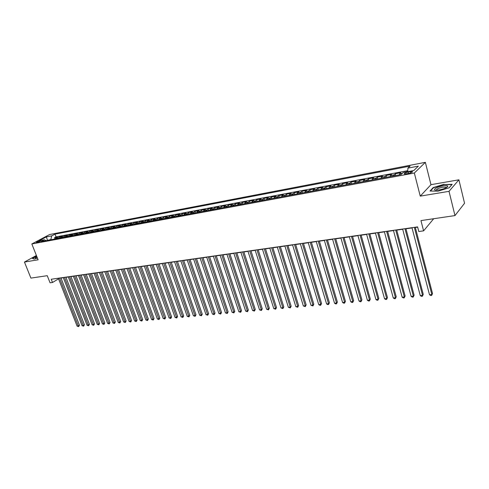 <?xml version="1.0" encoding="UTF-8"?>
<svg xmlns="http://www.w3.org/2000/svg" width="489" height="489" viewBox="0 0 489 489"><rect width="100%" height="100%" fill="white"/><g stroke="black" fill="none" stroke-linecap="round" stroke-linejoin="round"><path stroke-width="0.73" d="M36.926 242.587C39.169 241.976 40.404 241.413 40.642 240.9L40.049 240.924C37.818 241.535 36.583 242.098 36.345 242.617L36.926 242.587M425.363 162.336L49.597 234.537L31.828 243.962L414.342 173.027L425.363 162.336L430.968 184.677L420.247 196.132L449.024 191.34L458.902 179.818L430.968 184.677M458.902 179.818L464.55 203.259L454.972 215.588L420.956 220.6L423.596 230.857L433.7 218.724M36.4 255.478L24.45 262.061L30.905 278.1L47.25 275.686L50.074 282.819L52.512 282.483L58.546 278.834M449.024 191.34L454.972 215.588M407.753 171.425L404.489 172.269M399.091 174.928L400.723 172.745L395.204 173.784L395.668 175.563M389.88 176.639L391.548 174.469L386.102 175.49L386.573 177.256M380.797 178.332L382.502 176.162L377.135 177.171L377.606 178.925M371.848 179.995L373.59 177.837L368.296 178.827L368.773 180.569M363.027 181.639L364.8 179.487L359.586 180.465L360.063 182.189M354.329 183.259L356.133 181.113L350.998 182.079L351.475 183.791M345.754 184.854L347.593 182.715L342.526 183.668L343.003 185.368M337.3 186.431L339.17 184.298L334.17 185.233L334.653 186.92M328.963 187.984L330.864 185.857L325.931 186.78L326.414 188.454M320.741 189.512L322.667 187.391L317.807 188.308L318.29 189.97M312.63 191.022L314.586 188.907L309.794 189.811L310.277 191.462M304.635 192.513L306.615 190.404L301.884 191.291L302.373 192.935M296.744 193.98L298.755 191.884L294.085 192.758L294.574 194.384M288.956 195.429L290.992 193.338L286.389 194.2L286.878 195.814M281.279 196.859L283.339 194.775L278.791 195.624L279.28 197.232M273.699 198.271L275.784 196.193L271.297 197.036L271.786 198.626M266.218 199.665L268.327 197.593L263.901 198.424L264.39 200.001M258.84 201.034L260.967 198.974L256.597 199.793L257.086 201.364M251.554 202.391L253.705 200.337L249.39 201.144L249.879 202.703M244.366 203.73L246.529 201.682L242.275 202.483L242.764 204.029M237.263 205.056L239.451 203.008L235.252 203.797L235.741 205.337M230.258 206.358L232.464 204.323L228.314 205.099L228.809 206.627M223.339 207.648L225.563 205.618L221.462 206.382L221.957 207.904M216.505 208.919L218.748 206.896L214.702 207.654L215.197 209.164M209.757 210.172L212.018 208.155L208.021 208.907L208.516 210.404M203.094 211.413L205.374 209.408L201.425 210.148L201.92 211.633M196.511 212.642L198.809 210.637L194.909 211.37L195.404 212.849M190.013 213.852L192.324 211.853L188.473 212.574L188.968 214.048M183.595 215.044L185.918 213.057L182.11 213.772L182.611 215.227M177.25 216.224L179.591 214.243L175.832 214.952L176.327 216.401M170.985 217.391L173.338 215.417L169.622 216.114L170.117 217.556M164.793 218.546L167.159 216.578L163.491 217.263L163.986 218.693M158.674 219.683L161.058 217.721L157.427 218.4L157.923 219.824M152.629 220.808L155.025 218.852L151.437 219.524L151.932 220.942M146.657 221.92L149.059 219.971L145.52 220.637L146.015 222.043M140.753 223.021L143.167 221.077L139.665 221.737L140.166 223.131M134.921 224.109L137.348 222.171L133.882 222.819L134.377 224.207M129.151 225.178L131.59 223.253L128.167 223.895L128.662 225.27M123.448 226.242L125.899 224.323L122.513 224.952L123.008 226.328M117.812 227.293L120.27 225.374L116.926 226.004L117.421 227.367M112.244 228.332L114.707 226.419L111.4 227.043L111.895 228.394M106.73 229.353L109.206 227.452L105.936 228.063L106.437 229.408M101.284 230.368L103.772 228.473L100.538 229.078L101.034 230.417M95.899 231.37L98.393 229.482L95.196 230.081L95.691 231.413M90.575 232.361L93.075 230.478L89.915 231.071L90.41 232.397M85.306 233.345L87.818 231.468L84.689 232.055L85.184 233.369M80.098 234.317L82.61 232.44L79.518 233.021L80.013 234.329M74.945 235.276L77.47 233.406L74.407 233.98L74.903 235.282M70.673 235.301L72.378 234.365L69.352 234.934L69.848 236.224L70.673 235.301L72.702 234.922L74.407 233.98M64.805 237.159L67.341 235.307L64.346 235.869L64.829 237.116M59.817 238.088L62.366 236.242L59.401 236.798L59.866 238.002M423.596 230.857L418.786 231.523L417.588 226.89L51.229 279.237L52.512 282.483M410.344 171.663L408.223 172.061C405.204 172.788 403.914 173.436 404.342 173.992L408.413 173.503C411.451 172.77 412.747 172.122 412.306 171.566L410.344 171.663L410.656 172.898M46.052 240.655L44.432 239.769L41.027 241.59L401.017 174.567L403.229 172.501L413.792 170.52L418.364 166.132L407.924 168.118L410.039 166.144L55.006 234.121L51.712 235.881L50.838 239.537L46.791 240.515M44.432 239.769L39.089 240.771L46.382 236.896L51.712 235.881M404.128 172.336L404.434 172.049M407.789 170.655L56.076 236.872L54.505 237.715L54.951 238.876M54.884 239.005L57.433 237.165L54.505 237.715M56.852 238.644L59.401 236.798M61.81 237.721L64.346 235.869M66.816 236.786L69.352 234.934M76.999 234.891L79.518 233.021M82.176 233.925L84.689 232.055M87.409 232.953L89.915 231.071M92.696 231.969L95.196 230.081M98.044 230.973L100.538 229.078M103.454 229.964L105.936 228.063M108.931 228.944L111.4 227.043M114.463 227.917L116.926 226.004M120.062 226.872L122.513 224.952M125.722 225.82L128.167 223.895M131.449 224.751L133.882 222.819M137.244 223.675L139.665 221.737M143.106 222.581L145.52 220.637M149.041 221.48L151.437 219.524M155.037 220.362L157.427 218.4M161.113 219.231L163.491 217.263M167.262 218.088L169.622 216.114M173.479 216.927L175.832 214.952M179.781 215.753L182.11 213.772M186.15 214.567L188.473 212.574M192.605 213.369L194.909 211.37M199.139 212.153L201.425 210.148M205.747 210.918L208.021 208.907M212.446 209.671L214.702 207.654M219.225 208.412L221.462 206.382M226.095 207.134L228.314 205.099M233.051 205.838L235.252 203.797M240.093 204.524L242.275 202.483M247.226 203.198L249.39 201.144M254.457 201.853L256.597 199.793M261.78 200.49L263.901 198.424M269.201 199.109L271.297 197.036M276.719 197.709L278.791 195.624M284.335 196.291L286.389 194.2M292.061 194.854L294.085 192.758M299.885 193.393L301.884 191.291M307.819 191.92L309.794 189.811M315.863 190.423L317.807 188.308M324.018 188.901L325.931 186.78M332.282 187.36L334.17 185.233M340.668 185.802L342.526 183.668M349.17 184.219L350.998 182.079M357.795 182.611L359.586 180.465M366.536 180.985L368.296 178.827M375.411 179.335L377.135 177.171M384.415 177.66L386.102 175.49M393.547 175.954L395.204 173.784M420.247 196.132L414.342 173.027M24.45 262.061L38.111 259.787L31.828 243.962M60.972 278.021L63.313 277.691M65.923 277.318L68.301 276.976M70.929 276.603L73.35 276.254M75.984 275.882L78.454 275.527M81.101 275.148L83.613 274.794M86.266 274.415L88.827 274.048M91.498 273.669L94.102 273.296M96.779 272.911L99.432 272.532M102.122 272.153L104.823 271.768M107.525 271.377L110.276 270.985M112.99 270.6L115.789 270.197M118.515 269.812L121.37 269.402M124.108 269.011L127.012 268.602M129.756 268.204L132.715 267.783M135.477 267.391L138.491 266.963M141.26 266.566L144.328 266.126M147.116 265.729L150.239 265.282M153.033 264.885L156.217 264.433M159.023 264.029L162.262 263.571M165.086 263.168L168.387 262.697M171.223 262.293L174.579 261.811M177.428 261.407L180.851 260.918M183.711 260.509L187.201 260.014M190.068 259.604L193.626 259.097M196.505 258.681L200.129 258.168M203.027 257.752L206.713 257.226M209.622 256.811L213.375 256.279M216.303 255.857L220.123 255.313M223.063 254.891L226.963 254.335M229.909 253.919L233.883 253.351M236.847 252.929L240.894 252.348M243.87 251.927L247.996 251.334M250.985 250.912L255.185 250.313M258.192 249.879L262.471 249.268M265.49 248.84L269.855 248.216M272.886 247.782L277.336 247.153M280.38 246.713L284.916 246.071M287.978 245.631L292.593 244.971M295.674 244.537L300.38 243.864M303.467 243.424L308.272 242.733M311.377 242.293L316.267 241.597M319.384 241.15L324.378 240.441M327.508 239.989L332.593 239.268M335.747 238.815L340.931 238.076M344.097 237.623L349.384 236.872M352.563 236.419L357.954 235.649M361.151 235.191L366.646 234.408M369.855 233.95L375.466 233.149M378.694 232.691L384.415 231.872M387.655 231.407L393.492 230.576M396.744 230.111L402.698 229.262M405.968 228.797L412.044 227.929M415.332 227.458L417.649 227.128M47.519 240.38L46.382 236.896M407.74 171.657L407.924 168.118M71.877 235.845L72.702 234.922M56.076 236.872L55.006 234.121M444.14 184.255L433.199 187.574L430.027 191.028L437.961 191.181L449.183 187.788L452.184 184.316L444.214 184.555M36.596 255.967L32.274 258.351L34.138 259.066L37.421 258.045M433.297 187.972L433.199 187.574M414.342 227.354L431.842 294.537L429.507 294.745L411.982 227.691M415.271 227.22L432.52 293.541L431.64 295.435L430.711 295.515L429.507 294.745M432.52 293.541L431.64 295.435M439.318 189.903C444.244 188.882 447.074 187.678 447.826 186.285C447.631 185.527 445.992 185.386 442.924 185.863C436.695 186.847 431.536 190.239 436.439 190.172L439.318 189.903M446.39 187.642L446.029 187.146L442.704 187.214C438.456 188.137 436.359 189.127 436.408 190.172M430.485 191.04L433.486 187.764L444.098 184.549L451.885 184.616L449.122 187.807M32.567 258.461L36.663 256.138M34.206 259.042L32.549 258.412M36.834 256.56C35.135 257.471 34.75 257.966 35.673 258.033L37.311 257.77M37.158 257.379L36.473 257.947M404.959 228.693L422.557 295.368L420.253 295.57L402.636 229.029M405.907 228.559L423.254 294.372L422.374 296.255L421.451 296.334L420.253 295.57M423.254 294.372L422.374 296.255M395.717 230.013L413.401 296.181L411.133 296.383L393.425 230.343M396.683 229.879L414.116 295.197L413.236 297.061L412.331 297.141L411.133 296.383M414.116 295.197L413.236 297.061M386.61 231.315L404.379 296.982L402.141 297.184L384.348 231.639M387.594 231.175L405.112 296.004L404.226 297.856L403.333 297.935L402.141 297.184M405.112 296.004L404.226 297.856M377.63 232.599L395.479 297.777L393.272 297.972L375.405 232.917M378.627 232.458L396.231 296.799L395.344 298.645L394.464 298.718L393.272 297.972M396.231 296.799L395.344 298.645M368.779 233.864L386.707 298.559L384.531 298.748L366.585 234.176M369.794 233.718L387.471 297.587L386.585 299.415L385.717 299.494L384.531 298.748M387.471 297.587L386.585 299.415M360.051 235.111L378.052 299.329L375.913 299.519L357.893 235.423M361.084 234.964L378.834 298.363L377.948 300.179L377.092 300.252L375.913 299.519M378.834 298.363L377.948 300.179M351.45 236.34L369.519 300.087L367.404 300.277L349.317 236.645M352.496 236.193L370.314 299.127L369.433 300.931L368.584 301.004L367.404 300.277M370.314 299.127L369.433 300.931M342.966 237.55L361.108 300.839L359.018 301.022L340.87 237.856M344.03 237.403L361.915 299.879L361.029 301.676L360.197 301.75L359.018 301.022M361.915 299.879L361.029 301.676M334.604 238.748L352.801 301.572L350.747 301.756L332.532 239.042M335.68 238.595L353.626 300.625L352.801 301.572L352.74 302.404L351.915 302.477L350.747 301.756M353.626 300.625L352.74 302.404M326.359 239.928L344.617 302.306L342.581 302.483L324.311 240.221M327.447 239.769L345.448 301.358L344.617 302.306L344.562 303.131L343.749 303.198L342.581 302.483M345.448 301.358L344.562 303.131M318.223 241.089L336.536 303.021L334.531 303.204L316.206 241.377M319.323 240.93L337.379 302.08L336.536 303.021L336.493 303.84L335.692 303.913L334.531 303.204M337.379 302.08L336.493 303.84M310.197 242.238L328.559 303.736L326.585 303.907L308.204 242.52M311.31 242.073L329.421 302.795L328.559 303.736L328.535 304.543L327.746 304.616L326.585 303.907M329.421 302.795L328.535 304.543M302.275 243.369L320.692 304.433L318.742 304.61L300.313 243.644M303.406 243.204L321.56 303.498L320.692 304.433L320.68 305.24L319.898 305.307L318.742 304.61M321.56 303.498L320.68 305.24M294.47 244.482L312.929 305.124L311.004 305.295L292.532 244.757M295.607 244.323L313.81 304.195L312.929 305.124L312.929 305.925L311.004 305.295M313.81 304.195L312.929 305.925M286.762 245.582L305.264 305.808L303.363 305.973L284.849 245.857M287.911 245.417L306.157 304.885L305.264 305.808L305.277 306.597L303.363 305.973M306.157 304.885L305.277 306.597M279.158 246.67L297.703 306.481L295.827 306.646L277.269 246.939M280.319 246.505L298.608 305.564L297.703 306.481L297.728 307.269L295.827 306.646M298.608 305.564L297.728 307.269M271.652 247.74L290.234 307.147L288.388 307.312L269.787 248.009M272.825 247.575L291.151 306.23L290.234 307.147L290.27 307.923L288.388 307.312M291.151 306.23L290.27 307.923M264.243 248.803L282.868 307.801L281.041 307.966L262.41 249.06M265.429 248.632L283.791 306.89L282.868 307.801L282.911 308.577L281.041 307.966M283.791 306.89L282.911 308.577M256.933 249.842L275.588 308.449L273.785 308.608L255.124 250.105M258.125 249.677L276.523 307.544L275.588 308.449L275.643 309.219L273.785 308.608M276.523 307.544L275.643 309.219M249.72 250.875L268.406 309.091L266.621 309.25L247.929 251.132M250.918 250.704L269.347 308.186L268.406 309.091L268.467 309.849L266.621 309.25M269.347 308.186L268.467 309.849M242.593 251.896L261.309 309.72L259.549 309.879L240.826 252.147M243.803 251.719L262.257 308.822L261.309 309.72L261.383 310.478L259.549 309.879M262.257 308.822L261.383 310.478M235.564 252.899L254.304 310.344L252.562 310.497L233.815 253.149M236.78 252.727L255.264 309.451L254.304 310.344L254.384 311.096L252.562 310.497M255.264 309.451L254.384 311.096M228.62 253.889L247.385 310.961L245.667 311.114L226.896 254.139M229.848 253.718L248.351 310.069L247.385 310.961L247.477 311.707L245.667 311.114M248.351 310.069L247.477 311.707M221.761 254.873L240.551 311.566L238.852 311.719L220.062 255.111M222.996 254.696L241.523 310.686L240.551 311.566L240.649 312.306L238.852 311.719M241.523 310.686L240.649 312.306M214.989 255.839L233.797 312.171L232.122 312.318L213.308 256.077M216.236 255.661L234.781 311.291L233.797 312.171L233.907 312.905L232.122 312.318M234.781 311.291L233.907 312.905M208.302 256.792L227.128 312.764L225.478 312.911L206.645 257.031M209.555 256.615L228.118 311.884L227.128 312.764L227.251 313.492L225.478 312.911M228.118 311.884L227.251 313.492M201.7 257.74L220.539 313.351L218.907 313.498L200.062 257.972M202.959 257.556L221.541 312.477L220.539 313.351L220.667 314.072L218.907 313.498M221.541 312.477L220.667 314.072M195.172 258.669L214.035 313.932L212.415 314.072L193.558 258.901M196.444 258.485L215.038 313.064L214.035 313.932L214.17 314.647L212.415 314.072M215.038 313.064L214.17 314.647M188.73 259.592L207.605 314.5L206.003 314.641L187.134 259.818M190.001 259.408L208.614 313.638L207.605 314.5L207.746 315.216L206.003 314.641M208.614 313.638L207.746 315.216M182.366 260.496L201.248 315.069L199.671 315.209L180.783 260.723M183.644 260.319L202.269 314.207L201.248 315.069L201.401 315.778L199.671 315.209M202.269 314.207L201.401 315.778M176.077 261.395L194.97 315.625L193.412 315.766L174.518 261.621M177.36 261.212L195.991 314.769L194.97 315.625L195.129 316.328L193.412 315.766M195.991 314.769L195.129 316.328M169.86 262.287L188.76 316.181L187.22 316.316L168.32 262.507M171.156 262.104L189.793 315.326L188.76 316.181L188.931 316.878L187.22 316.316M189.793 315.326L188.931 316.878M163.723 263.161L182.629 316.725L181.107 316.86L162.201 263.382M165.019 262.978L183.668 315.876L182.629 316.725L182.807 317.422L181.107 316.86M183.668 315.876L182.807 317.422M157.654 264.029L176.566 317.263L175.062 317.398L156.15 264.243M158.956 263.846L177.611 316.42L176.566 317.263L176.749 317.954L175.062 317.398M177.611 316.42L176.749 317.954M151.657 264.885L170.575 317.801L169.09 317.929L150.172 265.099M152.965 264.702L171.627 316.958L170.575 317.801L170.765 318.486L169.09 317.929M171.627 316.958L170.765 318.486M145.734 265.735L164.652 318.327L163.179 318.455L144.261 265.943M147.048 265.545L165.704 317.489L164.652 318.327L164.848 319.005L163.179 318.455M165.704 317.489L164.848 319.005M139.878 266.572L158.797 318.846L157.342 318.975L138.424 266.78M141.193 266.383L159.854 318.015L158.797 318.846L158.998 319.525L157.342 318.975M159.854 318.015L158.998 319.525M134.084 267.397L153.008 319.36L151.572 319.488L132.647 267.605M135.41 267.208L154.072 318.535L153.008 319.36L153.216 320.032L151.572 319.488M154.072 318.535L153.216 320.032M128.362 268.216L147.281 319.873L145.863 319.995L126.944 268.418M129.689 268.027L148.35 319.048L147.281 319.873L147.501 320.539L145.863 319.995M148.35 319.048L147.501 320.539M122.708 269.023L141.621 320.374L140.215 320.503L121.303 269.225M124.041 268.834L142.696 319.555L141.621 320.374L141.847 321.041L140.215 320.503M142.696 319.555L141.847 321.041M117.115 269.824L136.028 320.876L134.634 320.998L115.728 270.02M118.448 269.628L137.103 320.057L136.028 320.876L136.254 321.53L134.634 320.998M137.103 320.057L136.254 321.53M111.584 270.613L130.49 321.365L129.114 321.487L110.208 270.808M112.922 270.423L131.572 320.552L130.49 321.365L130.722 322.019L129.114 321.487M131.572 320.552L130.722 322.019M106.113 271.395L125.019 321.854L123.656 321.976L104.756 271.591M107.458 271.199L126.107 321.041L125.019 321.854L125.257 322.502L123.656 321.976M126.107 321.041L125.257 322.502M100.71 272.165L119.603 322.337L118.259 322.453L99.365 272.361M102.054 271.976L120.697 321.53L119.603 322.337L119.848 322.978L118.259 322.453M120.697 321.53L119.848 322.978M95.361 272.929L114.249 322.813L112.922 322.929L94.035 273.119M96.712 272.74L115.343 322.006L114.249 322.813L114.499 323.455L112.922 322.929M115.343 322.006L114.499 323.455M90.074 273.687L108.955 323.284L107.635 323.4L88.76 273.871M91.431 273.492L110.049 322.483L108.955 323.284L109.206 323.92L107.635 323.4M110.049 322.483L109.206 323.92M84.841 274.433L103.711 323.749L102.415 323.865L83.546 274.616M86.205 274.237L104.817 322.954L103.711 323.749L103.974 324.384L102.415 323.865M104.817 322.954L103.974 324.384M79.67 275.173L98.527 324.213L97.244 324.329L78.387 275.356M81.033 274.977L99.634 323.418L98.527 324.213L98.796 324.843L97.244 324.329M99.634 323.418L98.796 324.843M74.554 275.9L93.405 324.665L92.128 324.782L73.283 276.083M75.917 275.71L94.511 323.877L93.405 324.665L93.674 325.295L92.128 324.782M94.511 323.877L93.674 325.295M69.493 276.627L88.332 325.118L87.066 325.234L68.24 276.805M70.862 276.432L89.438 324.335L88.332 325.118L88.607 325.741L87.066 325.234M89.438 324.335L88.607 325.741M64.487 277.342L83.307 325.564L82.06 325.68L63.246 277.52M65.856 277.147L84.426 324.782L83.307 325.564L83.588 326.181L82.06 325.68M84.426 324.782L83.588 326.181M59.536 278.052L78.344 326.01L77.109 326.12L58.307 278.223M60.905 277.856L79.462 325.228L78.344 326.01L78.625 326.621L77.109 326.12M79.462 325.228L78.625 326.621M399.599 173.791L402.416 173.265M55.715 238.094L57.684 237.727M60.648 237.171L62.635 236.804M65.636 236.242L67.641 235.863M75.764 234.347L77.818 233.962M80.917 233.381L82.989 232.996M86.125 232.409L88.222 232.018M91.388 231.425L93.509 231.028M96.712 230.429L98.857 230.026M102.091 229.42L104.261 229.017M107.537 228.406L109.732 227.996M113.045 227.373L115.263 226.963M118.613 226.334L120.856 225.912M124.243 225.282L126.517 224.854M129.94 224.219L132.238 223.785M135.704 223.137L138.026 222.703M141.535 222.049L143.888 221.609M147.433 220.942L149.817 220.502M153.405 219.83L155.814 219.378M159.445 218.699L161.883 218.241M165.557 217.556L168.027 217.092M171.743 216.401L174.237 215.93M178.008 215.227L180.533 214.757M184.341 214.041L186.902 213.565M190.759 212.843L193.344 212.36M197.25 211.627L199.873 211.138M203.827 210.398L206.48 209.903M210.484 209.151L213.173 208.65M217.226 207.892L219.946 207.385M224.054 206.615L226.804 206.101M230.967 205.325L233.754 204.805M237.966 204.017L240.79 203.485M245.056 202.691L247.917 202.153M252.238 201.346L255.142 200.802M259.518 199.983L262.459 199.433M266.89 198.607L269.867 198.051M274.36 197.208L277.379 196.645M281.933 195.796L284.989 195.221M289.604 194.359L292.703 193.778M297.379 192.904L300.521 192.318M305.264 191.431L308.443 190.838M313.253 189.934L316.475 189.335M321.352 188.424L324.623 187.813M329.562 186.884L332.881 186.266M337.887 185.331L341.249 184.701M346.328 183.748L349.739 183.112M354.892 182.146L358.351 181.505M363.578 180.527L367.086 179.866M372.392 178.876L375.949 178.21M381.328 177.207L384.941 176.529M390.393 175.508L394.061 174.824M408.584 173.467L408.223 172.061M412.416 171.987L412.306 171.566M446.408 187.544L447.826 186.285M446.176 187.758L446.029 187.146"/></g></svg>
